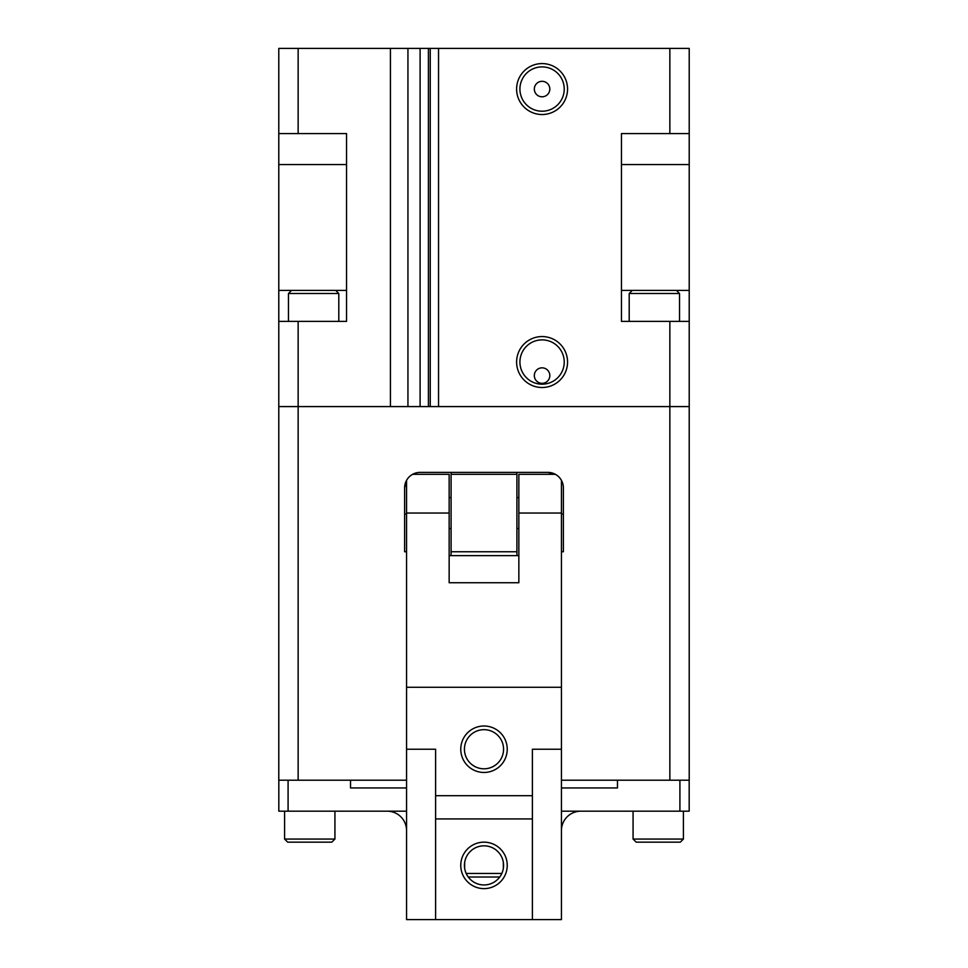 <?xml version="1.0" encoding="UTF-8"?>
<svg xmlns="http://www.w3.org/2000/svg" width="968" height="968" viewBox="0 0 968 968"><rect width="100%" height="100%" fill="white"/><g stroke="black" fill="none" stroke-linecap="round" stroke-linejoin="round"><path stroke-width="1.45" d="M338.8 321.376L338.8 293.498L335.702 290.4L291.562 290.4L288.464 293.498L288.464 321.376M679.536 321.376L679.536 293.498L676.438 290.4L632.298 290.4L629.2 293.498L629.2 321.376M561.44 830.544A19.36 19.36 0 0 1 580.8 811.184M387.2 811.184A19.36 19.36 0 0 1 406.56 830.544M503.36 868.223L503.36 862.561M464.64 862.561L464.64 868.223M542.08 96.8A7.744 7.744 0 0 1 534.336 89.056A7.744 7.744 0 0 1 542.08 81.312A7.744 7.744 0 0 1 549.824 89.056A7.744 7.744 0 0 1 542.08 96.8M542.08 111.211A22.155 22.155 0 0 1 519.925 89.056A22.155 22.155 0 0 1 542.08 66.901A22.155 22.155 0 0 1 564.235 89.056A22.155 22.155 0 0 1 542.08 111.211M542.08 114.526A25.471 25.471 0 0 1 516.61 89.056A25.471 25.471 0 0 1 542.08 63.585A25.471 25.471 0 0 1 567.55 89.056A25.471 25.471 0 0 1 542.08 114.526M542.08 384.187A22.155 22.155 0 0 1 519.925 362.032A22.155 22.155 0 0 1 542.08 339.877A22.155 22.155 0 0 1 564.235 362.032A22.155 22.155 0 0 1 542.08 384.187M542.08 387.502A25.471 25.471 0 0 1 516.61 362.032A25.471 25.471 0 0 1 542.08 336.561A25.471 25.471 0 0 1 567.55 362.032A25.471 25.471 0 0 1 542.08 387.502M542.08 383.328A7.744 7.744 0 0 1 534.336 375.584A7.744 7.744 0 0 1 542.08 367.84A7.744 7.744 0 0 1 549.824 375.584A7.744 7.744 0 0 1 542.08 383.328M636.17 842.16L633.072 839.062L636.17 842.16L680.31 842.16L683.408 839.062L633.072 839.062L633.072 811.184M287.69 842.16L284.592 839.062L287.69 842.16L331.83 842.16L334.928 839.062L284.592 839.062L284.592 811.184M404.624 487.872A15.488 15.488 0 0 1 420.112 472.384L547.888 472.384A15.488 15.488 0 0 1 563.376 487.872L563.376 551.76L561.44 551.76L561.44 780.208L689.216 780.208L689.216 406.596L278.784 406.596L278.784 780.208L406.56 780.208L406.56 551.76L404.624 551.76L404.624 487.872L406.56 480.37L406.56 687.28L561.44 687.28L561.44 513.04L518.848 513.04L518.848 582.736L449.152 582.736L449.152 474.32L412.61 474.32L414.062 473.618M547.888 472.384L555.39 474.32L518.848 474.32L518.848 513.04M561.44 513.04L561.44 480.37L562.226 482.016M468.258 877.008L499.742 877.008M466.165 873.451L501.835 873.451M669.856 406.56L689.216 406.56L689.216 321.376L669.856 321.376L669.856 406.56L390.431 406.56L390.431 48.4L430.252 48.4L430.252 406.56M278.784 321.376L278.784 133.584L346.544 133.584L346.544 321.376L278.784 321.376L278.784 406.56L390.431 406.56M428.413 48.4L428.413 406.56M420.1 48.4L420.1 406.56M407.939 48.4L407.939 406.56M430.252 48.4L438.54 48.4L438.54 406.56M390.431 48.4L278.784 48.4L278.784 133.584M669.856 321.376L621.456 321.376L621.456 133.584L689.216 133.584L689.216 48.4L438.54 48.4M669.856 48.4L669.856 133.584M679.911 780.208L679.911 811.184L689.18 811.184L689.18 780.208M561.44 787.952L617.463 787.952L617.463 780.208M350.537 780.208L350.537 787.952L406.56 787.952M406.56 811.184L288.089 811.184L288.089 780.208M679.911 811.184L561.44 811.184M278.82 780.208L278.82 811.184L288.089 811.184M679.536 293.498L629.2 293.498M338.8 293.498L288.464 293.498M298.144 48.4L298.144 133.584M298.144 321.376L298.144 406.56M689.216 133.584L689.216 321.376M669.856 406.596L669.856 780.208M298.144 406.596L298.144 780.208M532.4 795.696L435.6 795.696M435.6 818.928L532.4 818.928M484 884.958A19.566 19.566 0 0 1 464.434 865.392A19.566 19.566 0 0 1 484 845.826A19.566 19.566 0 0 1 503.566 865.392A19.566 19.566 0 0 1 484 884.958M484 888.624A23.232 23.232 0 0 1 460.768 865.392A23.232 23.232 0 0 1 484 842.16A23.232 23.232 0 0 1 507.232 865.392A23.232 23.232 0 0 1 484 888.624M484 768.798A19.566 19.566 0 0 1 464.434 749.232A19.566 19.566 0 0 1 484 729.666A19.566 19.566 0 0 1 503.566 749.232A19.566 19.566 0 0 1 484 768.798M484 772.464A23.232 23.232 0 0 1 460.768 749.232A23.232 23.232 0 0 1 484 726A23.232 23.232 0 0 1 507.232 749.232A23.232 23.232 0 0 1 484 772.464M449.152 528.528L451.088 528.528M516.912 528.528L518.848 528.528M518.848 497.552L516.912 497.552M451.088 497.552L449.152 497.552M435.6 919.6L435.6 749.232L406.56 749.232L406.56 919.6L532.4 919.6L532.4 749.232L561.44 749.232L561.44 919.6L532.4 919.6M516.912 551.76L516.912 472.384L516.912 474.32L451.088 474.32L451.088 551.76L516.912 551.76L516.912 555.632L451.088 555.632L451.088 551.76M449.152 582.736L518.848 582.736M451.088 474.32L451.088 472.384L420.112 472.384M518.848 555.632L516.912 555.632M451.088 555.632L449.152 555.632M406.56 514.008L404.624 514.008M563.376 514.008L561.44 514.008M278.784 164.56L346.544 164.56M278.784 290.4L291.562 290.4M335.702 290.4L346.544 290.4M689.216 290.4L676.438 290.4M632.298 290.4L621.456 290.4M689.216 164.56L621.456 164.56M449.152 513.04L406.56 513.04M331.83 842.16L334.928 839.062L334.928 811.184M680.31 842.16L683.408 839.062L683.408 811.184"/></g></svg>

